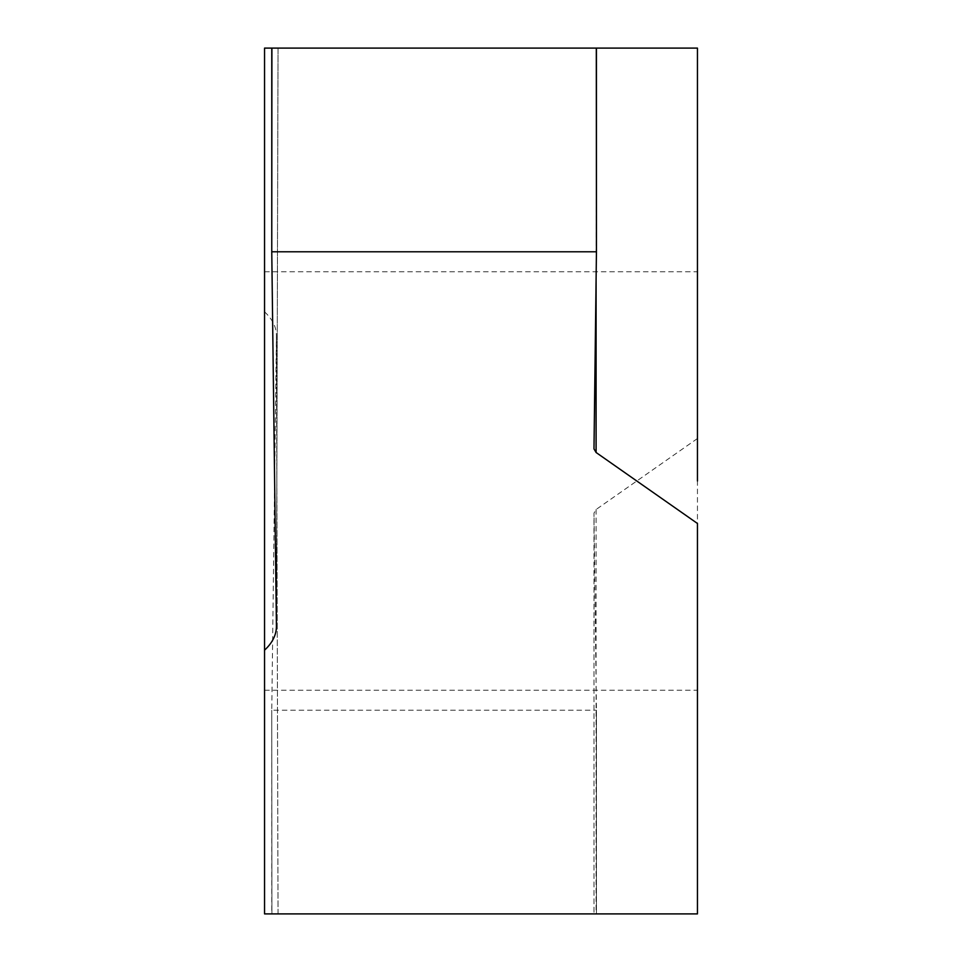 <?xml version="1.0" encoding="UTF-8"?>
<svg xmlns="http://www.w3.org/2000/svg" width="962" height="962" viewBox="0 0 962 962"><rect width="100%" height="100%" fill="white"/><g stroke="black" fill="none" stroke-linecap="round" stroke-linejoin="round"><path stroke-width="0.72" stroke-dasharray="4.81 3.61" d="M697.45 481L697.45 271.765L697.45 481M264.55 481L264.55 271.765L264.55 481M697.45 438.528L697.45 913.9L593.987 913.9L593.987 513.119L596.091 509.499L697.45 438.528L697.45 48.1L264.55 48.1L264.55 913.9L278.042 913.9L271.765 913.9L271.765 710.221L271.909 913.9L596.296 913.9L596.44 710.221L593.987 513.071L593.987 913.9L596.296 913.9M264.55 311.82C272.523 319.216 276.491 327.272 276.431 335.978L271.765 710.221L596.44 710.221L596.44 913.9L596.44 710.221M278.054 913.9L276.431 335.582L278.042 913.9M271.909 913.9L271.765 710.221M596.44 48.1L593.987 48.1L596.44 48.1M276.431 626.418L278.054 48.1L271.777 48.1L278.042 48.1L276.431 626.021M264.55 690.235L697.45 690.235L697.45 523.472M596.091 509.499L596.091 913.9M596.091 279.353L596.091 48.1M264.55 271.765L697.45 271.765"/><path stroke-width="1.44" d="M697.45 481L697.45 48.1L596.296 48.1L596.44 251.779L593.987 448.929M264.55 650.18C272.523 642.784 276.491 634.728 276.431 626.021L271.765 251.779L271.909 48.1L264.55 48.1L264.55 913.9L697.45 913.9L697.45 523.472L596.091 452.501L596.091 279.353M271.909 48.1L596.296 48.1M271.765 251.779L271.765 48.1L271.765 251.779L596.44 251.779L596.44 48.1L596.44 251.779M593.987 448.881L596.091 452.501"/></g></svg>

